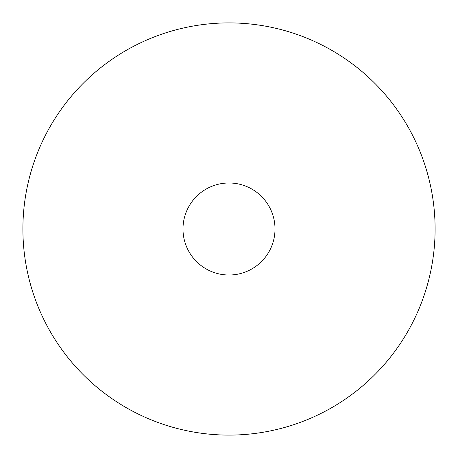 <?xml version="1.0" encoding="UTF-8"?>
<svg xmlns="http://www.w3.org/2000/svg" width="458" height="458" viewBox="0 0 458 458"><rect width="100%" height="100%" fill="white"/><g stroke="black" fill="none" stroke-linecap="round" stroke-linejoin="round"><path stroke-width="0.69" d="M229 435.1A206.1 206.1 0 0 0 407.488 125.95A206.1 206.1 0 0 0 50.512 125.95A206.1 206.1 0 0 0 229 435.1M229 275.012A46.012 46.012 0 0 0 268.846 205.991A46.012 46.012 0 0 0 189.154 205.991A46.012 46.012 0 0 0 229 275.012M435.1 229L275.012 229"/></g></svg>
